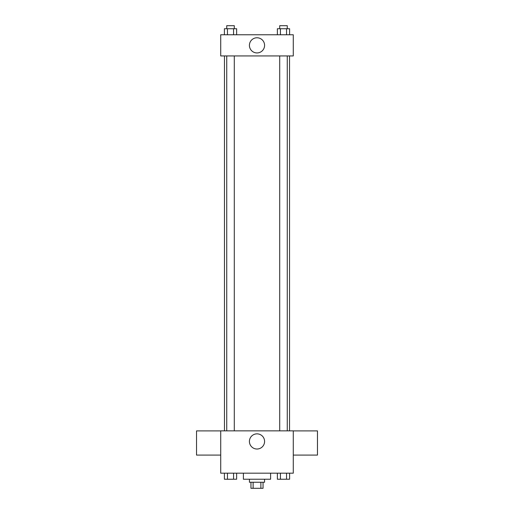 <?xml version="1.0" encoding="UTF-8"?>
<svg xmlns="http://www.w3.org/2000/svg" width="514" height="514" viewBox="0 0 514 514"><rect width="100%" height="100%" fill="white"/><g stroke="black" fill="none" stroke-linecap="round" stroke-linejoin="round"><path stroke-width="0.77" d="M260.881 482.254L260.881 488.3L250.954 488.3L250.954 482.254M260.881 488.3L263.046 488.3L263.046 482.254M264.556 479.228L264.556 482.254L249.444 482.254L249.444 479.228M253.119 482.254L253.119 488.3M243.392 473.182L243.392 479.228L270.608 479.228L270.608 473.182M293.282 473.182L220.718 473.182L220.718 430.854L293.282 430.854L293.282 473.182M264.582 441.436A7.582 7.582 0 0 1 253.209 448.002A7.582 7.582 0 0 1 253.209 434.87A7.582 7.582 0 0 1 264.582 441.436M293.282 455.089L317.472 455.089L317.472 430.899L293.282 430.899M220.718 430.899L196.528 430.899L196.528 455.089L220.718 455.089M289.536 55.936L289.536 430.854M279.706 430.854L279.706 55.936M234.294 55.936L234.294 430.854M293.282 55.936L220.718 55.936L220.718 34.772L293.282 34.772L293.282 55.936M264.582 45.354A7.582 7.582 0 0 1 253.209 51.92A7.582 7.582 0 0 1 253.209 38.788A7.582 7.582 0 0 1 264.582 45.354M289.594 34.772L289.594 28.726L277.374 28.726L277.374 34.772M286.542 28.726L286.542 34.772M280.432 28.726L280.432 34.772M279.706 28.726L279.706 25.7L287.268 25.7L287.268 28.726M236.626 34.772L236.626 28.726L224.406 28.726L224.406 34.772M233.568 28.726L233.568 34.772M227.458 28.726L227.458 34.772M226.732 28.726L226.732 25.7L234.294 25.7L234.294 28.726M289.594 473.182L289.594 479.228L277.374 479.228L277.374 473.182M286.542 473.182L286.542 479.228M280.432 473.182L280.432 479.228M287.268 479.228L279.706 479.254M236.626 473.182L236.626 479.228L224.406 479.228L224.406 473.182M233.568 473.182L233.568 479.228M227.458 473.182L227.458 479.228M234.294 479.228L226.732 479.254M224.464 55.936L224.464 430.854M287.268 430.854L287.268 55.936M226.732 55.936L226.732 430.854"/></g></svg>
